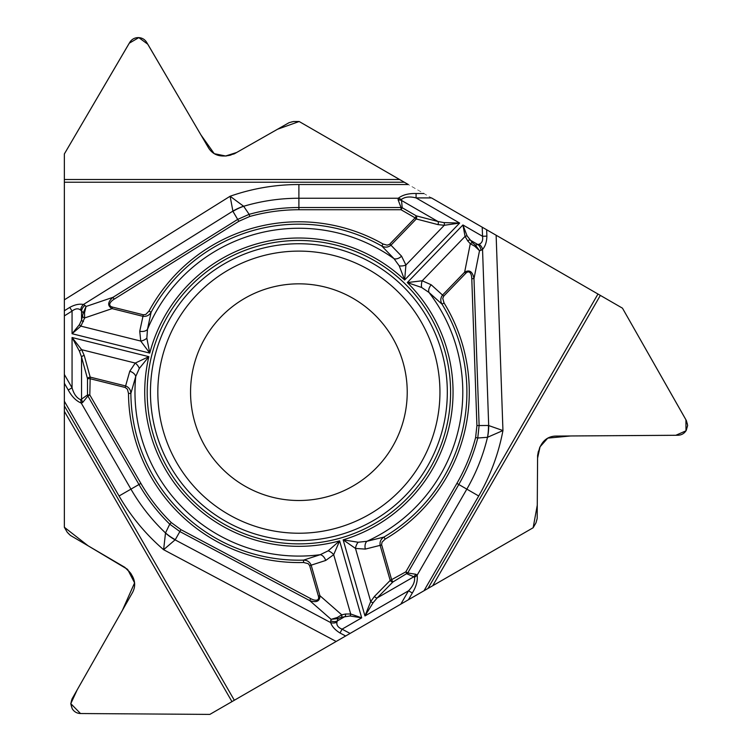 <?xml version="1.0" encoding="UTF-8"?>
<svg xmlns="http://www.w3.org/2000/svg" width="752" height="752" viewBox="0 0 752 752"><rect width="100%" height="100%" fill="white"/><g stroke="black" fill="none" stroke-linecap="round" stroke-linejoin="round"><path stroke-width="0.56" stroke-dasharray="3.76 2.82" d="M209.846 714.4L533.149 527.744L535.997 522.809A8.864 8.864 0 0 0 537.182 518.429L537.605 455.327A16.253 16.253 0 0 1 539.776 447.308L541.572 444.197A16.253 16.253 0 0 1 555.54 436.075L677.928 435.258A9.654 9.654 0 0 0 686.228 430.435L686.36 430.21A9.654 9.654 0 0 0 686.388 420.612L622.468 308.17L299.164 121.514L293.468 121.514A8.864 8.864 0 0 0 289.078 122.67L234.229 153.869A16.253 16.253 0 0 1 226.192 155.984L222.601 155.984A16.253 16.253 0 0 1 208.577 147.956L146.678 42.375A9.654 9.654 0 0 0 138.349 37.6L138.095 37.6A9.654 9.654 0 0 0 129.767 42.375L64.352 153.953L64.352 527.265L67.201 532.2A8.864 8.864 0 0 0 70.397 535.415L124.832 567.328A16.253 16.253 0 0 1 130.688 573.221L132.493 576.333A16.253 16.253 0 0 1 132.54 592.491L72.051 698.89A9.654 9.654 0 0 0 72.089 708.487L72.211 708.713A9.654 9.654 0 0 0 80.511 713.535L209.846 714.4M407.227 392.177A108.344 108.344 0 0 1 244.72 485.999A108.344 108.344 0 0 1 244.72 298.347A108.344 108.344 0 0 1 407.227 392.177M423.996 590.762L427.991 588.459M408.308 184.531L404.322 182.228M64.352 401.23L64.352 405.845"/><path stroke-width="1.13" d="M432.729 585.714L533.149 527.744L535.997 522.809L537.182 518.429L537.605 455.327L539.776 447.308L541.572 444.197C544.796 439.027 549.458 436.32 555.54 436.075L677.928 435.258C681.547 435.107 684.311 433.5 686.228 430.435L687.648 425.416L686.388 420.612L622.468 308.17L600.35 295.404L432.729 585.714L400.816 604.147L408.524 590.799C413.055 586.156 415.066 581.672 414.54 577.367L413.863 576.756L415.95 574.293L417.134 575.224C417.877 580.619 416.279 586.541 412.331 592.999L408.524 590.799L364.964 615.944L370.717 601.534L374.487 596.383L390.194 580.431L405.817 571.858L406.973 573.861L413.863 576.756L377.166 597.953L373.142 602.662L364.964 615.944L343.147 539.842L358.131 542.239L366.92 541.299L383.943 537.069L385.156 539.118L382.072 542.107L381.584 544.58L391.717 579.999L392.873 582.001A2.463 1.457 -135.4 0 1 390.194 580.431L380.145 545.397C379.6 541.816 380.869 539.043 383.943 537.069A168.016 168.016 0 0 0 442.016 304.175C440.23 300.988 440.409 297.942 442.571 295.038L464.642 272.177C469.474 269.404 472.585 271.547 473.986 278.616L479.118 425.491L477.764 438.012C473.563 454.358 467.246 469.859 458.805 484.504L407.734 572.968L415.95 574.293M234.333 700.262L231.964 701.625L64.352 411.316L64.352 405.845L234.333 700.262L400.816 604.147M64.352 411.316L64.352 527.265L67.201 532.2L70.397 535.415L124.832 567.328L130.688 573.221L132.493 576.333C135.351 581.71 135.369 587.096 132.54 592.491L72.051 698.89L70.791 703.693L72.211 708.713C74.128 711.787 76.892 713.394 80.511 713.535L209.846 714.4L231.964 701.625M84.544 312.804L83.284 312.766L86.038 306.487L84.544 312.804L84.628 317.964L80.896 326.133L72.06 333.719L149.761 353.092L146.847 338.212L147.477 329.385A163.917 163.917 0 0 1 394.02 258.688A7.388 4.738 138.4 0 0 401.577 256.178L390.955 245.19C388.126 247.446 385.09 247.737 381.837 246.064L394.02 258.688L399.227 265.841L404.642 280.007L459.641 223.062L416.082 197.917C409.793 196.31 404.914 196.817 401.436 199.421L402.198 207.731L401.032 207.514L398.081 199.731L398.287 198.246C402.583 194.9 408.515 193.33 416.082 193.518L416.082 197.917L431.498 197.917L496.132 235.235L502.947 430.558L487.493 437.297A49.247 43.992 -90.2 0 0 488.433 425.472L502.947 430.558A207.646 207.646 0 0 1 478.714 495.991L423.996 590.762L209.846 714.4L80.511 713.535L70.791 703.646L77.136 689.932L122.379 610.38L134.589 582.885L127.643 569.405L88.069 545.773L64.352 527.265L64.352 401.23L119.06 495.991A207.646 207.646 0 0 0 163.616 549.703L165.506 532.952L169.745 524.163C157.694 512.356 147.43 499.131 138.97 484.504L87.899 396.041L82.635 402.489L81.244 403.063L80.68 399.744L87.495 394.932L87.899 396.041L89.808 394.932L140.887 483.395C149.244 497.833 159.386 510.899 171.296 522.584L180.95 529.652L310.717 598.648A11.9 4.926 41.2 0 0 318.406 596.157L319.929 595.716C319.92 601.29 316.507 602.916 309.683 600.594L179.925 531.598L169.745 524.163L171.296 522.584M64.352 182.228L64.352 179.493L399.575 179.493L404.322 182.228L64.352 182.228L64.352 401.23L64.352 153.953L129.25 43.212L138.81 37.609L147.787 44.218L200.869 134.824L214.245 153.681L225.619 155.993L236.664 152.487L277.554 129.231L299.164 121.514L408.308 184.531L298.892 184.531A207.646 207.646 0 0 0 230.103 196.253L243.667 206.274L249.147 214.339C265.409 209.808 281.981 207.533 298.892 207.514L401.032 207.514L401.032 209.733L415.132 217.873L389.527 244.353L387.139 245.161L383.012 243.996L381.837 246.064A168.016 168.016 0 0 0 151.114 312.221C149.253 315.361 146.518 316.724 142.918 316.31L112.095 308.621C107.273 305.829 107.574 302.06 112.997 297.313L237.623 219.434L249.147 214.339L249.749 216.473C265.823 211.998 282.197 209.752 298.892 209.733L401.032 209.733L402.198 207.731L416.288 215.862A2.463 1.457 104.6 0 1 416.27 218.973L415.132 217.873L416.288 215.862L437.955 221.502A2.463 1.457 104.6 0 1 437.937 224.604L416.27 218.973L390.955 245.19L389.818 244.09M399.575 179.493L299.164 121.514L293.468 121.514L289.078 122.67L234.229 153.869L226.192 155.984L222.601 155.984C216.51 155.777 211.838 153.098 208.577 147.956L146.678 42.375C144.741 39.311 141.968 37.722 138.349 37.6L138.095 37.6C134.476 37.722 131.703 39.311 129.767 42.375L64.352 153.953L64.352 179.493M431.498 197.917L622.468 308.17L685.918 419.748L685.984 430.821L675.785 435.295L570.768 435.963L547.747 438.125L540.058 446.81L537.577 458.137L537.276 505.165L533.149 527.744L427.991 588.459L597.972 294.032L600.35 295.404M496.132 235.235L597.972 294.032M450.589 392.177A151.697 151.697 0 0 0 223.034 260.803A151.697 151.697 0 0 0 223.034 523.552A151.697 151.697 0 0 0 450.589 392.177M407.227 392.177A108.344 108.344 0 0 1 244.72 485.999A108.344 108.344 0 0 1 244.72 298.347A108.344 108.344 0 0 1 407.227 392.177M401.436 199.421L398.287 198.246L298.892 198.246A193.931 193.931 0 0 0 243.667 206.274A49.247 43.992 149.8 0 0 232.951 211.368L230.103 196.253L64.352 299.832M64.352 310.764L69.757 307.389C74.88 304.607 79.449 303.648 83.444 304.494A7.388 6.195 108.7 0 0 80.652 310.097L83.284 312.766L81.545 320.051L79.468 324.601L72.06 333.719L72.06 311.074C75.407 308.47 78.264 308.141 80.652 310.097M64.352 383.266L68.244 390.006C71.863 396.652 76.196 401.004 81.244 403.063L130.942 489.138L119.06 495.991M69.757 307.389L72.06 311.074L64.352 315.887M68.244 390.006L72.06 387.806L64.352 374.458M383.012 243.996A170.394 170.394 0 0 0 149.018 311.093L145.738 314.477L143.303 314.778L112.471 307.089A11.9 4.926 161.2 0 1 114.163 299.183L112.997 297.313L86.038 306.487L84.985 305.425A7.388 6.561 135.1 0 0 81.545 311.018L81.545 320.051A2.463 1.579 -162.3 0 0 83.472 321.583M399.227 265.841A7.388 4.136 -9.6 0 0 405.911 265.024L404.642 280.007A154.16 154.16 0 0 0 149.761 353.092L140.746 341.06L139.74 331.256A7.388 4.738 -170.4 0 0 147.477 329.385L151.114 312.221L149.018 311.093M444.056 222.62A2.463 1.231 87.6 0 1 444.282 225.29L459.641 223.062L444.056 222.62L437.955 221.502L401.248 200.305L398.081 199.731M318.406 596.157L309.655 565.617L308.179 563.652L303.601 562.505A170.394 170.394 0 0 1 128.498 393.409L127.445 389.245L125.18 387.468L129.767 371.244A7.388 4.738 18.4 0 1 135.727 376.526L139.308 368.442A7.388 4.136 -129.6 0 0 135.257 363.066L148.868 356.664L72.06 337.516L81.658 349.699L84.243 355.536L90.193 377.119L89.808 394.932L87.495 394.932L87.495 378.651A2.463 1.457 -15.4 0 1 90.193 377.119L125.565 385.936C128.93 387.252 130.707 389.743 130.876 393.39A168.016 168.016 0 0 0 303.535 560.127L320.22 554.694L328.173 550.831L339.603 540.857L333.691 554.685L325.71 560.456L311.168 565.175L319.929 595.716L341.746 614.826A2.463 1.579 77.7 0 1 341.389 617.27L337.921 618.595L331.106 619.347L337.328 617.486L341.746 614.826L345.459 614.027A2.463 1.579 77.7 0 1 345.093 616.461L337.281 620.973L336.924 622.214C336.426 625.25 338.137 627.572 342.066 629.161L350.094 633.428M139.308 368.442L148.868 356.664A154.16 154.16 0 0 0 339.603 540.857L361.684 617.843L350.075 615.982L341.389 617.27M325.71 560.456A7.388 4.738 69.6 0 0 320.22 554.694A163.917 163.917 0 0 1 135.727 376.526L130.876 393.39L128.498 393.409M84.985 305.425L83.444 304.494L232.829 211.152A49.247 43.945 -25.7 0 1 243.582 206.236M80.68 399.744C76.685 398.034 73.818 394.057 72.06 387.806L72.06 337.516L79.468 351.231L81.545 357.078A2.463 1.457 -15.4 0 1 84.243 355.536M146.847 338.212A7.388 4.136 157.6 0 1 140.746 341.06L80.896 326.133A2.463 1.457 -137.2 0 1 79.468 324.601M112.471 307.089L112.095 308.621L84.628 317.964A2.463 1.579 -162.3 0 1 82.701 316.432M79.468 351.231A2.463 1.231 -32.4 0 1 81.658 349.699L135.257 363.066L129.767 371.244M486.657 229.764L486.882 236.128C486.723 241.956 485.275 246.393 482.54 249.429A7.388 6.195 -131.3 0 0 479.09 244.212L475.452 245.161L479.522 250.689L474.794 246.233L470.282 243.723A2.463 1.579 -42.3 0 1 472.576 242.821L467.114 235.94L462.922 224.961L407.293 282.564L421.646 287.48L428.969 292.443L442.016 304.175L444.037 302.924L442.749 298.394L443.708 296.138L465.779 273.277A11.9 4.926 -78.8 0 1 471.786 278.691L473.986 278.616L479.522 250.689L480.96 250.303A7.388 6.561 -104.9 0 0 477.84 244.522L470.019 240.01A2.463 1.579 -42.3 0 0 467.725 240.913L465.074 236.401L462.922 224.961L482.54 236.278C483.122 240.48 481.976 243.131 479.09 244.212M486.882 236.128L482.54 236.278L482.22 227.198M431.216 284.801A7.388 4.738 -50.4 0 0 428.969 292.443A163.917 163.917 0 0 1 366.92 541.299A7.388 4.738 78.4 0 0 365.322 549.101L355.489 548.434L343.147 539.842A154.16 154.16 0 0 0 407.293 282.564L422.22 280.778L431.216 284.801L443.708 296.138M478.704 495.991L466.832 489.138A193.931 193.931 0 0 0 487.493 437.297L477.764 438.012L475.621 437.467C471.457 453.625 465.215 468.938 456.887 483.395L405.817 571.858L407.734 572.968L392.873 582.001L377.166 597.953A2.463 1.457 -135.4 0 1 374.487 596.383M480.96 250.303L482.54 249.429L488.687 425.482A49.247 43.945 94.3 0 1 487.569 437.25M421.646 287.48A7.388 4.136 -82.4 0 1 422.22 280.778L465.074 236.401A2.463 1.457 -17.2 0 1 467.114 235.94M465.779 273.277L464.642 272.177L470.282 243.723L467.725 240.913M474.794 246.233L475.452 245.161L472.576 242.821M458.222 484.166L466.832 489.138L417.134 575.224L414.54 577.367M139.552 484.166L130.942 489.138A193.931 193.931 0 0 0 165.506 532.952A49.247 43.992 29.8 0 0 175.282 539.682L163.616 549.703L336.182 641.465M345.647 635.995L340.026 633.005C335.063 629.95 331.942 626.482 330.683 622.59A7.388 6.195 -11.3 0 0 336.924 622.214M340.026 633.005L342.066 629.161L361.684 617.843L350.695 613.98A2.463 1.457 102.8 0 1 350.075 615.982M337.328 617.486L337.921 618.595L337.281 620.973A7.388 6.561 15.1 0 1 330.711 620.795L330.683 622.59L175.15 539.889A49.247 43.945 -145.7 0 1 165.506 533.036M358.131 542.239A7.388 4.136 110.4 0 0 355.489 548.434L370.717 601.534A2.463 1.231 -152.4 0 0 373.142 602.662M303.601 562.505L303.535 560.127C307.183 560.165 309.73 561.847 311.168 565.175L309.655 565.617M328.173 550.831A7.388 4.136 37.6 0 1 333.691 554.685L350.695 613.98L345.459 614.027M310.717 598.648L309.683 600.594L331.106 619.347L330.711 620.795M125.18 387.468L89.808 378.651L87.495 378.651L81.545 357.078L81.545 399.453L82.635 402.489M447.318 392.177A148.435 148.435 0 0 1 224.669 520.722A148.435 148.435 0 0 1 224.669 263.623A148.435 148.435 0 0 1 447.318 392.177M439.948 392.177A141.056 141.056 0 0 1 228.354 514.33A141.056 141.056 0 0 1 228.354 270.015A141.056 141.056 0 0 1 439.948 392.177M298.892 208.191L298.892 184.531M423.874 193.518L416.082 193.518M114.163 299.183L238.798 221.304L249.749 216.473M139.74 331.256L143.303 314.778M238.798 221.304L232.951 211.368M298.892 209.733L298.892 207.514M412.331 592.999L408.439 599.748M471.786 278.691L476.918 425.566L475.621 437.467M385.156 539.118A170.394 170.394 0 0 0 444.037 302.924M381.668 544.965L365.322 549.101M401.577 256.178L405.911 265.024L444.282 225.29L437.937 224.604M476.918 425.566L488.433 425.472M456.887 483.395L458.805 484.504M180.95 529.652L175.282 539.682M140.887 483.395L138.97 484.504"/></g></svg>
